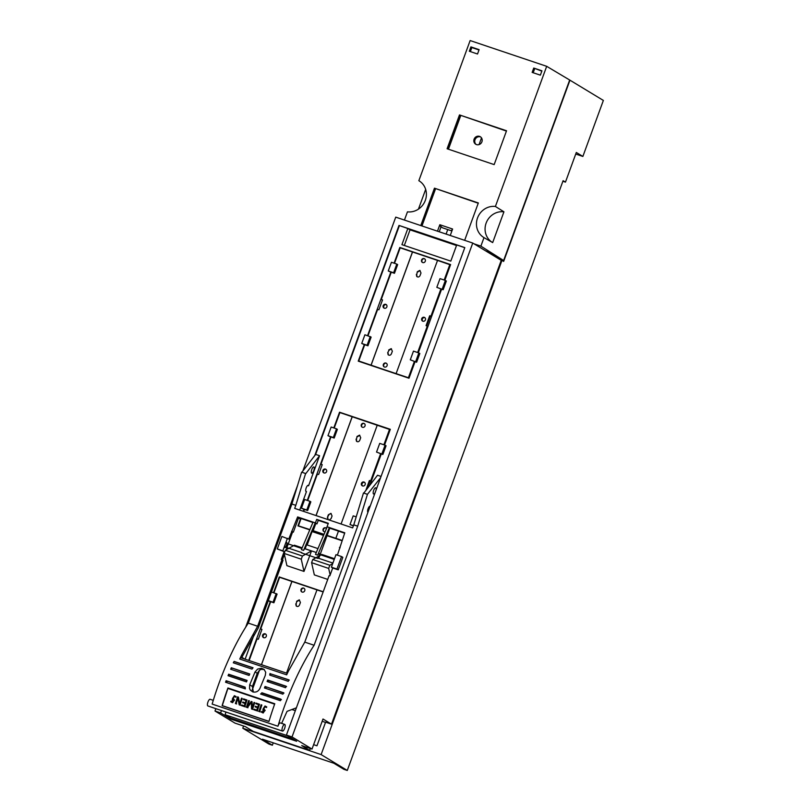 <?xml version="1.0" encoding="UTF-8"?>
<svg xmlns="http://www.w3.org/2000/svg" width="811" height="811" viewBox="0 0 811 811"><rect width="100%" height="100%" fill="white"/><g stroke="black" fill="none" stroke-linecap="round" stroke-linejoin="round"><path stroke-width="1.22" d="M310.339 748.492L309.64 750.398L253.235 731.4L245.297 726.595L234.997 723.128L215.006 711.014L215.868 708.662M313.614 744.67L316.949 745.796L325.596 722.175L331.506 724.162L501.249 260.331L472.752 243.057L395.748 217.135L302.817 471.079M297.637 485.231L245.672 627.217M472.752 243.057L292.021 736.946L286.415 735.06L296.644 741.254L230.831 719.093L220.612 712.899L221.474 710.548M331.506 724.162L323.001 719.012L312.012 749.06L292.021 736.946M325.505 722.398L322.17 721.273M305.565 473.908L319.575 455.731L315.661 454.413L314.79 455.539L399.002 225.428L464.804 247.588L286.415 735.06M220.612 712.899L215.006 711.014M464.774 247.679L456.715 244.963L450.804 261.122L401.921 244.658L407.832 228.509L399.002 225.428M407.832 228.509L410.042 229.848L456.522 245.5M231.135 718.262L230.831 719.093M287.611 735.78L225.093 714.724L230.659 718.1L293.176 739.156M225.093 714.724A39.202 13.371 108.6 0 0 225.934 712.048M315.661 454.413L399.367 225.661M309.64 750.398L301.702 745.583L312.012 749.06M496.758 257.604L496.94 257.097M500.559 259.905L501.979 260.382L321.115 754.595L242.783 728.217L268.938 744.072L272.384 745.228L262.429 739.196L333.868 763.252L343.834 769.294L347.28 770.45L321.115 754.595M347.28 770.45L563.098 180.691L565.46 182.12L576.307 152.468L582.866 156.442L603.364 100.432L569.961 80.188L503.651 261.406L501.979 260.382M569.961 80.188L546.685 66.32L495.399 206.46L503.935 211.813L492.672 242.59L483.995 237.623L480.882 246.138L503.621 260.513L569.657 80.086M485.718 250.913L489.033 252.028L500.803 259.561L503.621 260.513M503.935 211.813A16.707 15.662 -58.8 0 0 486.134 223.096A16.707 15.662 -58.8 0 0 492.672 242.59M495.399 206.46A16.95 15.885 -58.8 0 0 477.527 217.946A16.95 15.885 -58.8 0 0 483.995 237.623M533.739 68.053L532.148 72.402L540.359 75.159L541.951 70.81L533.739 68.053L541.829 71.125M479.119 49.653L470.907 46.896L469.316 51.245L477.527 54.002L479.119 49.653M459.482 114.919L447.094 148.758L494.163 164.603L506.54 130.764L459.482 114.919L506.429 131.088M404.446 220.055L407.457 211.843A16.95 15.885 -58.8 0 0 425.217 200.641A16.95 15.885 -58.8 0 0 419.317 180.975A16.95 15.885 -58.8 0 0 418.851 180.691L470.137 40.55L546.685 66.32M420.787 225.559L434.463 188.182L478.338 202.953L464.652 240.33M474.029 243.827L480.882 246.138M476.087 144.439A4.45 4.177 121.2 0 1 480.629 136.947M476.523 144.611A4.4 4.126 121.2 0 1 474.111 139.168A4.4 4.126 121.2 0 1 480.132 136.633A4.4 4.126 121.2 0 1 476.523 144.611M448.442 149.204L460.699 115.689M447.976 149.052L460.273 115.436M470.37 51.6L471.85 47.555L479.007 49.968M471.85 47.555L470.907 46.896M534.672 68.712L533.192 72.747M419.794 181.299L418.851 180.691M418.446 209.126L425.663 189.409M434.463 188.182L478.226 203.226M435.527 188.851L421.953 225.955M439.238 231.774L440.89 227.262L439.836 224.728L437.474 231.176M450.247 235.484L452.609 229.026L439.836 224.728M441.285 226.664L440.89 227.262M451.899 230.973L442.553 227.82L440.718 226.472L441.042 227.313M452.132 230.314L451.595 230.131L451.909 230.942M272.384 745.228L273.256 742.846M243.584 726.017L242.783 728.217M479.048 144.622L481.511 137.88M565.46 182.12L562.895 181.258M582.866 156.442L575.739 154.039M446.101 234.085L447.743 229.574M404.324 245.469L410.042 229.848M418.841 352.927L419.824 353.515L416.641 362.213L410.295 359.81L413.478 351.122L418.841 352.927L415.658 361.615M414.847 361.736L408.906 378.017L358.756 360.996L364.717 344.695L367.951 345.79L371.134 337.092L364.909 334.771L361.736 343.459L364.291 344.594L358.239 361.138L408.997 378.23L415.06 361.686L416.641 362.213M367.565 335.663L390.821 272.101L388.256 270.975L393.619 272.78L396.802 264.082L391.439 262.277L388.256 270.975M394.085 263.17L399.833 247.477L450.602 264.568L444.854 280.271M445.361 280.434L446.344 281.032L443.161 289.73L436.825 287.327L440.008 278.629L445.361 280.434L442.177 289.132M418.324 352.755L441.589 289.203L443.161 289.73M300.506 518.898L297.951 525.883L309.782 529.867M313.087 530.972L323.883 534.611M327.046 535.676L341.907 540.684M303.294 511.285L304.013 509.328L301.449 508.203L306.801 509.997L309.984 501.31L304.632 499.505L301.449 508.203M307.278 500.397L330.533 436.845L327.968 435.71L333.331 437.514L336.514 428.826L331.152 427.022L327.968 435.71M333.808 427.914L339.545 412.211L390.314 429.303L384.566 445.006M385.073 445.178L386.056 445.776L382.883 454.464L376.537 452.062L379.72 443.374L385.073 445.178L381.89 453.866M369.836 485.252L381.302 453.937L382.883 454.464M248.724 660.397L270.256 601.58L268.228 600.779M273.52 592.648L279.268 576.945L323.224 591.746M311.485 550.953L302.412 556.022L301.256 559.195L284.174 553.437L286.912 565.662L303.993 571.42L311.485 550.953L304.865 548.723M302.412 556.022L285.33 550.274L294.403 545.205L302.179 547.82M332.692 563.655L329.834 565.257L312.752 559.509L311.596 562.672L314.333 574.898L327.735 579.409M319.757 555.586L321.825 554.43L334.507 558.708M319.575 455.731L308.575 485.789L307.683 485.485M305.879 491.344L306.467 491.547L299.695 510.068M254.157 634.496L245.125 659.181M295.336 710.669L291.899 709.513M381.058 476.432L377.541 475.256L363.784 493.108M212.441 707.506A3.518 1.196 -71.4 0 1 212.36 707.486A3.518 1.196 -71.4 0 1 212.269 707.445L278.001 729.555A3.518 1.196 -71.4 0 0 278.082 729.596L278.001 729.555M338.248 569.849L336.94 569.058L341.522 556.539L342.83 557.329L338.248 569.849L332.713 567.984L329.844 575.81L329.144 575.567L304.774 642.13L314.11 645.262A123.11 42 -71.4 0 0 277.95 726.24L212.147 704.08A123.11 42 -71.4 0 1 248.298 623.112L291.879 504.016L301.631 472.174L305.605 473.512L305.382 474.232L305.605 473.512M314.79 455.539L301.895 472.266M313.218 471.86A3.285 1.115 -71.4 0 1 311.738 473.188A3.285 1.115 -71.4 0 1 311.718 469.721A3.285 1.115 -71.4 0 1 313.827 466.964A3.285 1.115 -71.4 0 1 313.756 470.664A3.285 1.115 -71.4 0 1 313.218 471.86M291.879 504.016L295.802 505.334L305.382 474.232M375.108 492.703A3.285 1.115 -71.4 0 1 373.618 494.021A3.285 1.115 -71.4 0 1 373.607 490.554A3.285 1.115 -71.4 0 1 375.716 487.806A3.285 1.115 -71.4 0 1 376.02 490.209M323.538 535.412L312.215 531.6L316.695 519.385L328.313 523.298L326.012 529.583M314.11 645.262L357.692 526.177L353.768 524.859L352.653 527.9L294.687 508.385L295.802 505.334M241.637 658.005A119.592 40.803 -71.4 0 1 242.692 655.805L258.324 627.876L283.029 560.33L281.985 559.691L257.634 626.254L248.298 623.112M281.985 559.691L281.275 559.458L284.144 551.632L277.291 548.966L281.873 536.446L288.716 539.112L297.627 516.942L313.056 522.132L301.398 549.645L303.192 550.253M307.166 544.972L315.256 522.872L313.056 522.132M332.905 563.087L318.186 558.13A2.636 0.902 -71.4 0 1 317.851 558.414L318.946 557.796L329.874 527.941L329.357 527.616L317.689 555.14L315.499 554.41L327.208 526.805L344.787 532.817L337.406 555.15M312.793 531.793L315.925 523.237L316.969 523.876L318.267 520.338L328.171 523.673M316.695 519.385L318.267 520.338M329.783 528.184L344.645 533.192M298.63 517.702L312.894 522.507M315.824 523.49L316.969 523.876M298.62 517.732L300.587 518.918L300.78 518.422M316.3 552.514L305.139 548.753A2.636 0.902 -71.4 0 0 303.588 550.395L303.182 550.263M301.885 548.51L287.104 543.532A2.636 0.902 108.6 0 0 286.415 542.6A2.636 0.902 108.6 0 0 285.117 544.576A2.636 0.902 108.6 0 0 284.762 547.111A2.636 0.902 108.6 0 0 285.756 547.212L301.895 552.646A2.636 0.902 -71.4 0 1 301.56 552.93L317.851 558.414M334.244 559.408L319.534 554.45A2.636 0.902 -71.4 0 0 318.926 553.487A2.636 0.902 -71.4 0 0 317.689 555.14M317.953 548.601L306.599 544.779L305.139 548.753M285.756 547.212L287.104 543.532M318.186 558.13L319.534 554.45M340.093 547.8L339.444 547.405M315.246 522.872L303.588 550.395M292.284 531.519L293.339 532.158L298.671 517.57L297.627 516.942M293.339 532.158L291.585 531.286M284.144 551.632L282.826 550.831L287.408 538.311M282.826 550.831L277.291 548.966M282.38 559.935L284.397 554.43M286.07 549.868L292.629 531.925M257.634 626.254L241.607 655.146A123.11 42 108.6 0 0 239.762 659.039A2.291 0.781 -71.4 0 1 240.968 657.782L287.327 673.394M332.713 567.984L331.395 567.193L335.977 554.673L341.522 556.539M336.94 569.058L331.395 567.193M304.774 642.13L288.503 670.94A123.11 42 -71.4 0 0 286.658 674.833L239.762 659.039M298.448 518.199L300.587 518.918M244.598 659.008L241.931 657.386M264.224 669.501L261.213 669.359L259.53 670.16L257.259 673.282A5.748 5.383 121.2 0 1 257.269 673.262L257.32 673.292M255.049 671.944L257.665 669.055L261.416 668.254L264.021 669.339L265.714 672.278L265.288 675.391L259.976 688.275C258.435 691.418 256.043 692.624 252.799 691.905L250.386 690.161L249.545 688.529L249.707 684.819L252.424 686.461L257.259 673.282L255.049 671.944L249.707 684.819M253.316 692.047L252.424 686.461M357.692 526.177L367.434 494.335L363.47 492.997L353.768 524.859M367.434 494.335L380.602 477.699M268.948 721.466L222.102 705.692A123.11 42 108.6 0 1 227.932 687.981L274.777 703.755A123.11 42 108.6 0 0 268.948 721.466M270.002 673.495L269.728 675.076L288.28 681.331L288.929 679.871L270.519 673.809A10.097 9.468 121.2 0 1 270.367 675.299M267.711 680.034L286.151 686.238L285.523 687.708L267.093 681.504L267.711 680.034L268.603 680.571L268.137 681.858M261.892 692.766L280.951 699.183L280.383 700.694L260.615 694.034L261.902 692.776L263.17 693.537A10.097 9.468 121.2 0 1 262.176 694.561M283.749 692.837L265.055 686.471L264.457 687.961L282.897 694.165L283.627 692.746M233.446 662.861L251.998 669.116L253.032 667.777L234.095 661.411L233.304 662.8M231.307 667.767L230.689 669.247L249.129 675.451L249.747 673.982L231.307 667.767L249.656 674.184M226.117 680.723L245.175 687.14L245.327 688.894L225.549 682.233L226.117 680.723L245.186 687.485M247.091 680.419L246.503 681.909L228.063 675.705L228.651 674.215L247.091 680.419M233.69 662.942A0.811 0.76 121.2 0 1 234.612 661.725L252.931 667.889M231.216 669.42A0.811 0.76 121.2 0 1 232.199 668.315M226.36 682.507A0.811 0.76 121.2 0 1 227.384 681.493M228.783 675.948A0.811 0.76 121.2 0 1 229.797 674.904L246.98 680.693M273.773 706.594L274.574 704.141L227.891 688.417L274.716 703.938M274.747 703.857L228.347 688.245M270.519 673.809L289.274 680.125M268.603 680.571L286.567 686.613M263.17 693.537L281.417 699.68M265.055 686.471L283.941 693.131M266.19 687.16L265.734 688.387M282.218 728.177A3.518 1.196 -71.4 0 1 284.712 724.405A3.518 1.196 -71.4 0 1 284.732 728.116A3.518 1.196 -71.4 0 1 282.471 731.066A3.518 1.196 -71.4 0 1 282.218 728.177M212.239 707.425L207.89 705.955A3.518 1.196 -71.4 0 1 207.636 703.066A3.518 1.196 -71.4 0 1 210.14 699.295L213.273 700.349M277.95 726.24A3.518 1.196 -71.4 0 1 280.332 722.925L284.712 724.405M278.285 729.667A3.518 1.196 -71.4 0 1 278.163 729.636A3.518 1.196 -71.4 0 1 278.082 729.606L212.269 707.445M281.64 723.371L287.043 711.359L296.39 707.81M306.467 491.547A3.285 1.115 -71.4 0 1 306.132 491.567A3.285 1.115 -71.4 0 1 306.122 488.1A3.285 1.115 -71.4 0 1 308.231 485.353A3.285 1.115 -71.4 0 1 308.575 485.789M367.92 512.349A3.285 1.115 -71.4 0 1 368.062 508.781A3.285 1.115 -71.4 0 1 370.11 506.186A3.285 1.115 -71.4 0 1 370.161 506.206M422.784 321.176A2.088 1.957 121.2 0 1 424.903 317.689M426.748 325.89L430.317 316.148L431.432 316.503L430.935 316.189L440.91 288.939L441.407 289.243L431.432 316.503M450.257 264.974L444.681 280.211M359.253 361.29L408.926 377.916M408.926 377.997L414.887 361.726L414.391 361.422L408.42 377.723M384.242 308.19A2.088 1.957 121.2 0 1 386.36 304.713M382.468 300.04L381.271 299.472L391.247 272.212L394.47 273.297L397.654 264.609L396.802 264.082M408.906 378.017L358.756 360.996M394.501 263.311L400.168 247.821L437.534 260.422M396.123 373.577L437.534 260.402L450.308 264.832M388.672 349.997L391.166 348.659L392.352 351.234L391.389 353.87C390.537 355.35 389.442 355.644 388.114 354.731L387.709 352.633L389.057 350.261L387.709 352.633M383.38 364.403A2.078 1.946 -58.8 0 0 386.908 366.035A2.078 1.946 -58.8 0 0 385.894 363.054A2.078 1.946 -58.8 0 0 383.38 364.403M421.608 259.956A2.078 1.946 -58.8 0 0 425.126 261.598A2.078 1.946 -58.8 0 0 424.112 258.618A2.078 1.946 -58.8 0 0 421.608 259.956M416.347 274.382L416.753 276.48C418.081 277.392 419.165 277.109 420.027 275.618L420.99 272.983L419.794 270.408L417.31 271.746L416.732 274.645L417.31 271.746M371.103 365.173L412.525 251.998M391.439 348.771L389.057 350.261M388.337 354.924L388.094 352.897M386.168 363.166A2.24 2.098 -58.8 0 0 384.019 366.714M424.386 258.719A2.24 2.098 -58.8 0 0 422.237 262.267M420.068 270.519L417.695 272.009M416.732 274.645L416.976 276.673M371.053 365.143L412.464 251.968M386.867 306.903A2.068 1.936 121.2 0 1 383.917 308.028A2.068 1.936 121.2 0 1 383.37 305.281A2.068 1.936 121.2 0 1 386.867 306.903M367.981 335.795L377.652 309.356L378.909 309.772L382.528 299.888L381.271 299.472M425.41 319.879A2.068 1.936 121.2 0 1 422.46 321.004A2.068 1.936 121.2 0 1 421.913 318.257A2.068 1.936 121.2 0 1 425.41 319.879M430.317 316.148L429.688 315.773L426.069 325.657L427.813 326.387L418.162 352.694L427.813 326.387M429.688 315.773L430.935 316.189M444.164 280.038L449.841 264.548M394.47 273.297L393.619 272.78M367.951 345.79L367.089 345.263L370.272 336.565M361.736 343.459L367.089 345.263M414.391 361.422L410.295 359.81M417.645 352.521L427.316 326.073M440.91 288.939L436.825 287.327M400.715 248.014L399.833 247.477M362.497 485.911A2.088 1.957 121.2 0 1 364.615 482.423M367.16 488.729L370.029 480.893L371.154 481.237L370.647 480.933L380.623 453.673L381.099 453.957L371.154 481.237L381.099 453.957M334.213 428.046L339.88 412.566L390.01 429.597M298.955 526.025L309.903 529.583M323.954 472.935A2.088 1.957 121.2 0 1 326.073 469.447M322.18 464.784L320.984 464.206L330.959 436.947L334.193 438.041L337.376 429.343L336.514 428.826M331.152 513.505L328.384 514.732L330.878 513.393L332.064 515.968L331.101 518.604L329.225 520.013M327.968 519.587L327.421 517.367L328.779 515.005M328.384 514.732L327.421 517.367M326.468 528.346A2.078 1.946 -58.8 0 0 323.102 529.137A2.078 1.946 -58.8 0 0 325.069 531.793M361.321 424.7A2.078 1.946 -58.8 0 0 364.838 426.333A2.078 1.946 -58.8 0 0 363.825 423.352A2.078 1.946 -58.8 0 0 361.321 424.7M356.059 439.116L356.465 441.214C357.793 442.127 358.878 441.843 359.739 440.353L360.702 437.717L359.516 435.152L357.022 436.48L356.445 439.39L357.022 436.48M316.067 515.583L352.238 416.732M342.009 540.4L327.147 535.402M323.995 534.348L313.188 530.708M328.019 519.608L327.806 517.641M325.88 527.9A2.24 2.098 -58.8 0 0 323.731 531.448M364.098 423.464A2.24 2.098 -58.8 0 0 361.949 427.002M359.79 435.254L357.408 436.754M356.445 439.39L356.688 441.407M316.006 515.563L352.187 416.702M326.58 471.637A2.068 1.936 121.2 0 1 323.63 472.762A2.068 1.936 121.2 0 1 322.9 470.4A2.068 1.936 121.2 0 1 325.769 469.234A2.068 1.936 121.2 0 1 326.58 471.637M307.693 500.539L317.365 474.09L318.622 474.516L322.241 464.632L320.984 464.206M377.257 425.146L341.076 524.007M338.471 531.114L335.835 538.322M365.122 484.623A2.068 1.936 121.2 0 1 362.172 485.738A2.068 1.936 121.2 0 1 361.625 482.991A2.068 1.936 121.2 0 1 365.122 484.623M370.029 480.893L369.4 480.507L365.852 490.422M369.4 480.507L370.647 480.933M383.887 444.773L389.554 429.283M309.984 501.31L310.846 501.827L307.663 510.524L304.429 509.44L303.709 511.417M301.104 518.533L298.468 525.741M334.193 438.041L333.331 437.514M307.663 510.524L306.801 509.997M353.383 525.913L350.007 524.555L353.19 515.857L356.211 516.871M380.623 453.673L376.537 452.062M350.007 524.555L353.454 525.71M340.438 412.748L339.545 412.211M263.676 637.669A2.088 1.957 121.2 0 1 265.785 634.182M261.902 629.518L260.696 628.941L270.671 601.691L273.905 602.776L277.088 594.078L271.452 591.949M273.936 592.79L279.602 577.3L323.143 591.959M266.292 636.382A2.068 1.936 121.2 0 1 263.342 637.507A2.068 1.936 121.2 0 1 262.794 634.76A2.068 1.936 121.2 0 1 266.292 636.382M249.139 660.539L257.087 638.825L258.334 639.25L261.953 629.366L260.696 628.941M286.506 673.12L316.969 589.881M252.221 689.867L259.398 670.251M261.436 664.675L291.899 581.436M291.95 581.477L261.497 664.696M259.49 670.18L252.241 689.979M301.033 589.435A2.078 1.946 121.2 0 1 303.547 588.087A2.078 1.946 121.2 0 1 304.561 591.067A2.078 1.946 121.2 0 1 301.033 589.435M295.772 603.85L296.187 605.949C297.505 606.861 298.6 606.577 299.452 605.087L300.415 602.451L299.229 599.887L296.735 601.215L296.157 604.124L296.735 601.215M299.502 599.988L297.13 601.488M296.157 604.124L296.41 606.141M301.672 591.746A2.24 2.098 121.2 0 1 303.821 588.198M273.905 602.776L273.043 602.259L276.227 593.561M268.269 600.647L273.043 602.259M280.15 577.483L279.268 576.945M301.256 559.195L303.993 571.42M285.33 550.274L284.174 553.437M329.834 565.257L328.668 568.42L330.148 574.999M311.596 562.672L328.668 568.42M312.752 559.509L318.956 556.032M268.978 721.354L222.275 705.631L227.891 688.417M268.968 721.354L269.13 720.847M266.758 706.918L264.974 706.006L262.987 709.26L263.068 712.261L261.7 711.419L261.324 712.068L262.946 712.93L265.167 710.385L263.382 708.338L264.852 706.665L266.444 707.567L266.758 706.918M261.852 705.043L261.122 704.8L258.942 711.48L259.672 711.734L261.852 705.043M259.49 704.252L256.053 703.096L255.85 703.725L258.557 704.647L257.766 707.08L255.313 706.249L255.11 706.888L257.563 707.719L256.803 710.051L254.218 709.189L254.005 709.828L257.32 710.933L259.49 704.252M254.705 702.64L254.015 702.407L252.201 707.973L252.069 701.748L251.228 701.464L247.527 706.401L249.342 700.836L248.612 700.592L246.443 707.273L247.406 707.597L251.39 702.296L251.522 708.986L252.525 709.321L254.705 702.64M246.98 700.035L243.543 698.879L243.341 699.518L246.047 700.43L245.257 702.863L242.803 702.042L242.601 702.681L245.054 703.502L244.293 705.844L241.708 704.972L241.496 705.611L244.81 706.726L246.98 700.035M242.195 698.423L241.506 698.19L239.701 703.776L238.424 697.156L237.572 696.872L235.403 703.553L236.092 703.786L237.887 698.2L239.184 704.83L240.015 705.114L242.195 698.423M236.143 696.608L234.359 695.696L232.372 698.95L232.453 701.961L231.084 701.11L230.709 701.758L232.331 702.62L234.551 700.075L232.767 698.028L234.237 696.355L235.829 697.257L236.143 696.608M232.453 701.961L233.041 702.103L232.96 699.092L234.653 695.787M232.96 699.092L232.372 698.95M232.615 702.671L230.709 701.758M231.297 701.9L231.672 701.251M235.93 697.034L234.237 696.355M239.701 703.776L240.289 703.918L242.083 698.332M236.67 703.928L235.403 703.553M235.981 703.705L238.16 697.014M240.603 705.256L239.762 704.972L238.475 698.342L237.887 698.2M239.762 704.972L239.184 704.83M245.257 702.863L245.845 703.005L246.635 700.572L243.341 699.518M243.918 699.66L244.131 699.021M246.635 700.572L246.047 700.43M244.293 705.844L244.871 705.986L245.632 703.644L242.601 702.681M243.178 702.823L243.391 702.184M245.632 703.644L245.054 703.502M245.388 706.868L241.496 705.611M242.083 705.752L242.286 705.114M254.593 702.549L252.789 708.115L252.201 707.973M247.527 706.401L248.115 706.543L251.815 701.606M247.994 707.739L246.443 707.273M247.02 707.415L249.2 700.734M253.113 709.463L252.099 709.128L251.978 702.438L251.39 702.296M252.099 709.128L251.522 708.986M257.766 707.08L258.354 707.222L259.145 704.789L255.85 703.725M256.428 703.867L256.641 703.238M259.145 704.789L258.557 704.647M256.803 710.051L257.381 710.203L258.141 707.861L255.11 706.888M255.688 707.03L255.901 706.391M258.141 707.861L257.563 707.719M257.898 711.075L254.005 709.828M254.593 709.97L254.796 709.331M260.25 711.876L258.942 711.48M259.53 711.632L261.71 704.941M263.068 712.261L263.656 712.413L263.575 709.402L265.278 706.087M263.575 709.402L262.987 709.26M263.23 712.981L261.324 712.068M261.912 712.21L262.288 711.561M266.545 707.344L264.852 706.665M258.902 626.285L257.847 625.646M242.692 655.805L241.607 655.146M234.612 661.725L234.095 661.411M229.797 674.904L228.651 674.215M431.411 316.483L441.387 289.223M390.02 429.566L384.394 444.945L390.05 429.597M341.968 540.511L327.107 535.503L341.968 540.511M323.954 534.439L313.147 530.81L323.954 534.449M282.471 731.066L278.082 729.596M278.163 729.636L212.36 707.486M450.328 264.883L444.712 280.221"/></g></svg>
